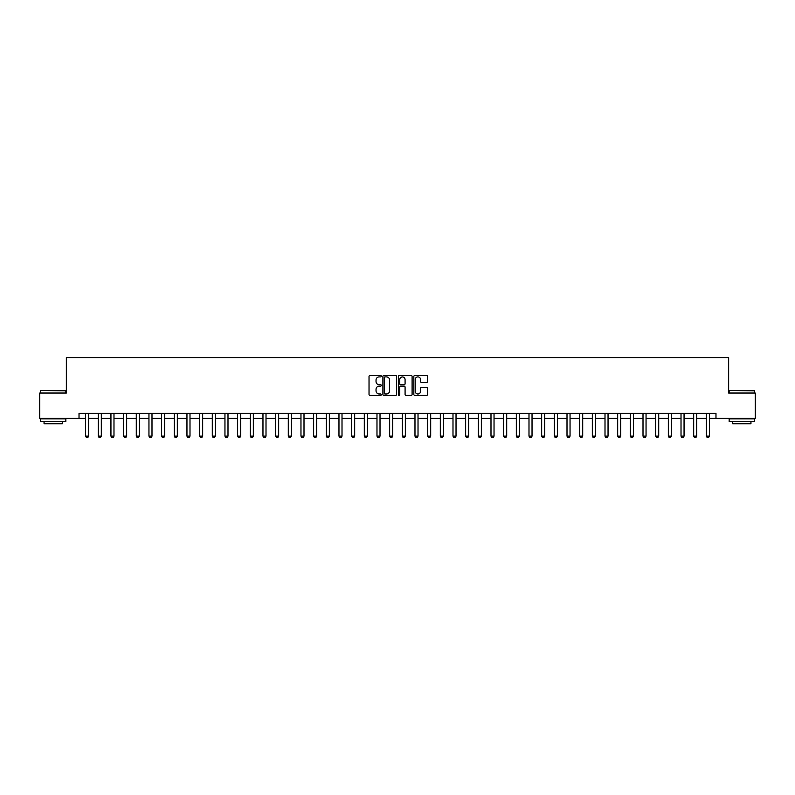 <?xml version="1.0" encoding="UTF-8"?>
<svg xmlns="http://www.w3.org/2000/svg" width="795" height="795" viewBox="0 0 795 795"><rect width="100%" height="100%" fill="white"/><g stroke="black" fill="none" stroke-linecap="round" stroke-linejoin="round"><path stroke-width="1.19" d="M381.282 376.184A0.696 0.696 0 0 0 380.586 375.488L370.023 375.488A0.994 0.994 0 0 0 369.029 376.482L369.029 394.39A0.994 0.994 0 0 0 370.023 395.383L380.586 395.383A0.696 0.696 0 0 0 381.282 394.688A0.696 0.696 0 0 0 380.586 393.992L379.225 393.992A3.18 3.18 0 0 1 376.035 390.812L376.035 389.321A3.18 3.18 0 0 1 379.225 386.132L380.586 386.132A0.696 0.696 0 0 0 381.282 385.436A0.696 0.696 0 0 0 380.586 384.74L379.225 384.74A3.18 3.18 0 0 1 376.035 381.56L376.035 380.07A3.18 3.18 0 0 1 379.225 376.89L380.586 376.89A0.696 0.696 0 0 0 381.282 376.184M426.577 382.504A0.994 0.994 0 0 0 427.571 381.511L427.571 376.482A0.994 0.994 0 0 0 426.577 375.488L414.831 375.488A0.994 0.994 0 0 0 413.837 376.482L413.837 394.39A0.994 0.994 0 0 0 414.831 395.383L426.577 395.383A0.994 0.994 0 0 0 427.571 394.39L427.571 388.328A0.994 0.994 0 0 0 426.577 387.334L421.549 387.334A0.994 0.994 0 0 0 420.555 388.328L420.555 391.339A2.663 2.663 0 0 1 417.892 393.992A2.663 2.663 0 0 1 415.228 391.339L415.228 379.543A2.663 2.663 0 0 1 417.892 376.89A2.663 2.663 0 0 1 420.555 379.543L420.555 381.511A0.994 0.994 0 0 0 421.549 382.504L426.577 382.504M79.023 418.379L39.75 418.379L39.75 393.038L66.353 393.038L66.353 357.571L728.647 357.571L728.647 393.038L755.25 393.038L755.25 418.379L715.977 418.379L715.977 413.311L79.023 413.311L79.023 418.379L85.612 418.379M396.625 376.482A0.994 0.994 0 0 0 395.632 375.488L383.896 375.488A0.994 0.994 0 0 0 382.902 376.482L382.902 394.39A0.994 0.994 0 0 0 383.896 395.383L395.632 395.383A0.994 0.994 0 0 0 396.625 394.39L396.625 376.482M399.368 375.488L411.104 375.488A0.994 0.994 0 0 1 412.098 376.482L412.098 394.39A0.994 0.994 0 0 1 411.104 395.383L406.076 395.383A0.994 0.994 0 0 1 405.082 394.39L405.082 387.135A0.994 0.994 0 0 0 404.089 386.132L400.76 386.132A0.994 0.994 0 0 0 399.766 387.135L399.766 394.688A0.696 0.696 0 0 1 399.07 395.383A0.696 0.696 0 0 1 398.375 394.688L398.375 376.482A0.994 0.994 0 0 1 399.368 375.488M88.652 418.379L98.282 418.379M101.313 418.379L110.942 418.379M113.983 418.379L123.613 418.379M126.653 418.379L136.283 418.379M139.324 418.379L148.953 418.379M151.994 418.379L161.614 418.379M164.654 418.379L174.284 418.379M177.325 418.379L186.954 418.379M189.995 418.379L199.625 418.379M202.665 418.379L212.295 418.379M215.336 418.379L224.955 418.379M227.996 418.379L237.626 418.379M240.666 418.379L250.296 418.379M253.337 418.379L262.966 418.379M266.007 418.379L275.636 418.379M278.667 418.379L288.297 418.379M291.338 418.379L300.967 418.379M304.008 418.379L313.637 418.379M316.678 418.379L326.308 418.379M329.349 418.379L338.968 418.379M342.009 418.379L351.638 418.379M354.679 418.379L364.309 418.379M367.35 418.379L376.979 418.379M380.02 418.379L389.649 418.379M392.69 418.379L402.31 418.379M405.351 418.379L414.98 418.379M418.021 418.379L427.65 418.379M430.691 418.379L440.321 418.379M443.362 418.379L452.991 418.379M456.032 418.379L465.651 418.379M468.692 418.379L478.322 418.379M481.363 418.379L490.992 418.379M494.033 418.379L503.662 418.379M506.703 418.379L516.333 418.379M519.364 418.379L528.993 418.379M532.034 418.379L541.663 418.379M544.704 418.379L554.334 418.379M557.375 418.379L567.004 418.379M570.045 418.379L579.664 418.379M582.705 418.379L592.335 418.379M595.375 418.379L605.005 418.379M608.046 418.379L617.675 418.379M620.716 418.379L630.346 418.379M633.386 418.379L643.006 418.379M646.047 418.379L655.676 418.379M658.717 418.379L668.347 418.379M671.387 418.379L681.017 418.379M684.058 418.379L693.687 418.379M696.718 418.379L706.348 418.379M709.388 418.379L715.977 418.379M384.989 376.89A0.696 0.696 0 0 0 384.293 377.585L384.293 393.296A0.696 0.696 0 0 0 384.989 393.992L386.43 393.992A3.18 3.18 0 0 0 389.62 390.812L389.62 380.07A3.18 3.18 0 0 0 386.43 376.89L384.989 376.89M405.082 379.593A2.663 2.663 0 0 0 402.429 376.939A2.663 2.663 0 0 0 399.766 379.593L399.766 383.747A0.994 0.994 0 0 0 400.76 384.74L404.089 384.74A0.994 0.994 0 0 0 405.082 383.747L405.082 379.593M88.762 413.311L88.692 413.509A1.014 1.014 90.5 0 0 88.652 413.817L88.652 436.117L87.887 437.429L86.367 437.429L85.612 436.117L85.612 413.817A1.014 1.014 90.5 0 0 85.562 413.509L85.502 413.311M85.612 436.117L88.652 436.117M101.432 413.311L101.362 413.509A1.014 1.014 90.5 0 0 101.313 413.817L101.313 436.117L100.558 437.429L99.037 437.429L98.282 436.117L98.282 413.817A1.014 1.014 90.5 0 0 98.232 413.509L98.163 413.311M98.282 436.117L101.313 436.117M114.092 413.311L114.033 413.509A1.014 1.014 90.5 0 0 113.983 413.817L113.983 436.117L113.228 437.429L111.707 437.429L110.942 436.117L110.942 413.817A1.014 1.014 90.5 0 0 110.903 413.509L110.833 413.311M110.942 436.117L113.983 436.117M126.763 413.311L126.703 413.509A1.014 1.014 90.5 0 0 126.653 413.817L126.653 436.117L125.898 437.429L124.378 437.429L123.613 436.117L123.613 413.817A1.014 1.014 90.5 0 0 123.563 413.509L123.503 413.311M123.613 436.117L126.653 436.117M139.433 413.311L139.373 413.509A1.014 1.014 90.5 0 0 139.324 413.817L139.324 436.117L138.559 437.429L137.038 437.429L136.283 436.117L136.283 413.817A1.014 1.014 90.5 0 0 136.233 413.509L136.174 413.311M136.283 436.117L139.324 436.117M40.813 390.504L65.846 390.812L40.813 390.504M53.176 421.42L40.505 421.42L40.505 418.885L65.846 418.885L65.846 421.42L53.176 421.42M62.298 421.42L62.298 423.745L44.053 423.745L44.053 421.42M729.462 390.504L754.495 390.812L729.462 390.504M741.824 421.42L729.154 421.42L729.154 418.885L754.495 418.885L754.495 421.42L741.824 421.42M750.947 421.42L750.947 423.745L732.702 423.745L732.702 421.42M152.103 413.311L152.034 413.509A1.014 1.014 90.5 0 0 151.994 413.817L151.994 436.117L151.229 437.429L149.708 437.429L148.953 436.117L148.953 413.817A1.014 1.014 90.5 0 0 148.904 413.509L148.834 413.311M148.953 436.117L151.994 436.117M164.774 413.311L164.704 413.509A1.014 1.014 90.5 0 0 164.654 413.817L164.654 436.117L163.899 437.429L162.379 437.429L161.614 436.117L161.614 413.817A1.014 1.014 90.5 0 0 161.574 413.509L161.504 413.311M161.614 436.117L164.654 436.117M177.434 413.311L177.374 413.509A1.014 1.014 90.5 0 0 177.325 413.817L177.325 436.117L176.57 437.429L175.049 437.429L174.284 436.117L174.284 413.817A1.014 1.014 90.5 0 0 174.234 413.509L174.175 413.311M174.284 436.117L177.325 436.117M190.104 413.311L190.045 413.509A1.014 1.014 90.5 0 0 189.995 413.817L189.995 436.117L189.23 437.429L187.719 437.429L186.954 436.117L186.954 413.817A1.014 1.014 90.5 0 0 186.905 413.509L186.845 413.311M186.954 436.117L189.995 436.117M202.775 413.311L202.715 413.509A1.014 1.014 90.5 0 0 202.665 413.817L202.665 436.117L201.9 437.429L200.38 437.429L199.625 436.117L199.625 413.817A1.014 1.014 90.5 0 0 199.575 413.509L199.515 413.311M199.625 436.117L202.665 436.117M215.445 413.311L215.375 413.509A1.014 1.014 90.5 0 0 215.336 413.817L215.336 436.117L214.57 437.429L213.05 437.429L212.295 436.117L212.295 413.817A1.014 1.014 90.5 0 0 212.245 413.509L212.176 413.311M212.295 436.117L215.336 436.117M228.115 413.311L228.046 413.509A1.014 1.014 90.5 0 0 227.996 413.817L227.996 436.117L227.241 437.429L225.72 437.429L224.955 436.117L224.955 413.817A1.014 1.014 90.5 0 0 224.915 413.509L224.846 413.311M224.955 436.117L227.996 436.117M240.776 413.311L240.716 413.509A1.014 1.014 90.5 0 0 240.666 413.817L240.666 436.117L239.911 437.429L238.391 437.429L237.626 436.117L237.626 413.817A1.014 1.014 90.5 0 0 237.576 413.509L237.516 413.311M237.626 436.117L240.666 436.117M253.446 413.311L253.386 413.509A1.014 1.014 90.5 0 0 253.337 413.817L253.337 436.117L252.572 437.429L251.051 437.429L250.296 436.117L250.296 413.817A1.014 1.014 90.5 0 0 250.246 413.509L250.186 413.311M250.296 436.117L253.337 436.117M266.116 413.311L266.057 413.509A1.014 1.014 90.5 0 0 266.007 413.817L266.007 436.117L265.242 437.429L263.721 437.429L262.966 436.117L262.966 413.817A1.014 1.014 90.5 0 0 262.916 413.509L262.857 413.311M262.966 436.117L266.007 436.117M278.787 413.311L278.717 413.509A1.014 1.014 90.5 0 0 278.667 413.817L278.667 436.117L277.912 437.429L276.392 437.429L275.636 436.117L275.636 413.817A1.014 1.014 90.5 0 0 275.587 413.509L275.517 413.311M275.636 436.117L278.667 436.117M291.447 413.311L291.387 413.509A1.014 1.014 90.5 0 0 291.338 413.817L291.338 436.117L290.582 437.429L289.062 437.429L288.297 436.117L288.297 413.817A1.014 1.014 90.5 0 0 288.257 413.509L288.188 413.311M288.297 436.117L291.338 436.117M304.117 413.311L304.058 413.509A1.014 1.014 90.5 0 0 304.008 413.817L304.008 436.117L303.253 437.429L301.732 437.429L300.967 436.117L300.967 413.817A1.014 1.014 90.5 0 0 300.917 413.509L300.858 413.311M300.967 436.117L304.008 436.117M316.788 413.311L316.728 413.509A1.014 1.014 90.5 0 0 316.678 413.817L316.678 436.117L315.913 437.429L314.393 437.429L313.637 436.117L313.637 413.817A1.014 1.014 90.5 0 0 313.588 413.509L313.528 413.311M313.637 436.117L316.678 436.117M329.458 413.311L329.388 413.509A1.014 1.014 90.5 0 0 329.349 413.817L329.349 436.117L328.583 437.429L327.063 437.429L326.308 436.117L326.308 413.817A1.014 1.014 90.5 0 0 326.258 413.509L326.198 413.311M326.308 436.117L329.349 436.117M342.128 413.311L342.059 413.509A1.014 1.014 90.5 0 0 342.009 413.817L342.009 436.117L341.254 437.429L339.733 437.429L338.968 436.117L338.968 413.817A1.014 1.014 90.5 0 0 338.928 413.509L338.859 413.311M338.968 436.117L342.009 436.117M354.789 413.311L354.729 413.509A1.014 1.014 90.5 0 0 354.679 413.817L354.679 436.117L353.924 437.429L352.404 437.429L351.638 436.117L351.638 413.817A1.014 1.014 90.5 0 0 351.589 413.509L351.529 413.311M351.638 436.117L354.679 436.117M367.459 413.311L367.399 413.509A1.014 1.014 90.5 0 0 367.35 413.817L367.35 436.117L366.594 437.429L365.074 437.429L364.309 436.117L364.309 413.817A1.014 1.014 90.5 0 0 364.259 413.509L364.199 413.311M364.309 436.117L367.35 436.117M380.129 413.311L380.07 413.509A1.014 1.014 90.5 0 0 380.02 413.817L380.02 436.117L379.255 437.429L377.734 437.429L376.979 436.117L376.979 413.817A1.014 1.014 90.5 0 0 376.929 413.509L376.87 413.311M376.979 436.117L380.02 436.117M392.8 413.311L392.73 413.509A1.014 1.014 90.5 0 0 392.69 413.817L392.69 436.117L391.925 437.429L390.405 437.429L389.649 436.117L389.649 413.817A1.014 1.014 90.5 0 0 389.6 413.509L389.53 413.311M389.649 436.117L392.69 436.117M405.47 413.311L405.4 413.509A1.014 1.014 90.5 0 0 405.351 413.817L405.351 436.117L404.595 437.429L403.075 437.429L402.31 436.117L402.31 413.817A1.014 1.014 90.5 0 0 402.27 413.509L402.2 413.311M402.31 436.117L405.351 436.117M418.13 413.311L418.071 413.509A1.014 1.014 90.5 0 0 418.021 413.817L418.021 436.117L417.266 437.429L415.745 437.429L414.98 436.117L414.98 413.817A1.014 1.014 90.5 0 0 414.93 413.509L414.871 413.311M414.98 436.117L418.021 436.117M430.801 413.311L430.741 413.509A1.014 1.014 90.5 0 0 430.691 413.817L430.691 436.117L429.926 437.429L428.406 437.429L427.65 436.117L427.65 413.817A1.014 1.014 90.5 0 0 427.601 413.509L427.541 413.311M427.65 436.117L430.691 436.117M443.471 413.311L443.411 413.509A1.014 1.014 90.5 0 0 443.362 413.817L443.362 436.117L442.596 437.429L441.076 437.429L440.321 436.117L440.321 413.817A1.014 1.014 90.5 0 0 440.271 413.509L440.211 413.311M440.321 436.117L443.362 436.117M456.141 413.311L456.072 413.509A1.014 1.014 90.5 0 0 456.032 413.817L456.032 436.117L455.267 437.429L453.746 437.429L452.991 436.117L452.991 413.817A1.014 1.014 90.5 0 0 452.941 413.509L452.872 413.311M452.991 436.117L456.032 436.117M468.802 413.311L468.742 413.509A1.014 1.014 90.5 0 0 468.692 413.817L468.692 436.117L467.937 437.429L466.417 437.429L465.651 436.117L465.651 413.817A1.014 1.014 90.5 0 0 465.612 413.509L465.542 413.311M465.651 436.117L468.692 436.117M481.472 413.311L481.412 413.509A1.014 1.014 90.5 0 0 481.363 413.817L481.363 436.117L480.607 437.429L479.087 437.429L478.322 436.117L478.322 413.817A1.014 1.014 90.5 0 0 478.272 413.509L478.212 413.311M478.322 436.117L481.363 436.117M494.142 413.311L494.083 413.509A1.014 1.014 90.5 0 0 494.033 413.817L494.033 436.117L493.268 437.429L491.747 437.429L490.992 436.117L490.992 413.817A1.014 1.014 90.5 0 0 490.942 413.509L490.883 413.311M490.992 436.117L494.033 436.117M506.812 413.311L506.743 413.509A1.014 1.014 90.5 0 0 506.703 413.817L506.703 436.117L505.938 437.429L504.418 437.429L503.662 436.117L503.662 413.817A1.014 1.014 90.5 0 0 503.613 413.509L503.553 413.311M503.662 436.117L506.703 436.117M519.483 413.311L519.413 413.509A1.014 1.014 90.5 0 0 519.364 413.817L519.364 436.117L518.608 437.429L517.088 437.429L516.333 436.117L516.333 413.817A1.014 1.014 90.5 0 0 516.283 413.509L516.213 413.311M516.333 436.117L519.364 436.117M532.143 413.311L532.084 413.509A1.014 1.014 90.5 0 0 532.034 413.817L532.034 436.117L531.279 437.429L529.758 437.429L528.993 436.117L528.993 413.817A1.014 1.014 90.5 0 0 528.943 413.509L528.884 413.311M528.993 436.117L532.034 436.117M544.813 413.311L544.754 413.509A1.014 1.014 90.5 0 0 544.704 413.817L544.704 436.117L543.949 437.429L542.429 437.429L541.663 436.117L541.663 413.817A1.014 1.014 90.5 0 0 541.614 413.509L541.554 413.311M541.663 436.117L544.704 436.117M557.484 413.311L557.424 413.509A1.014 1.014 90.5 0 0 557.375 413.817L557.375 436.117L556.609 437.429L555.089 437.429L554.334 436.117L554.334 413.817A1.014 1.014 90.5 0 0 554.284 413.509L554.224 413.311M554.334 436.117L557.375 436.117M570.154 413.311L570.085 413.509A1.014 1.014 90.5 0 0 570.045 413.817L570.045 436.117L569.28 437.429L567.759 437.429L567.004 436.117L567.004 413.817A1.014 1.014 90.5 0 0 566.954 413.509L566.885 413.311M567.004 436.117L570.045 436.117M582.824 413.311L582.755 413.509A1.014 1.014 90.5 0 0 582.705 413.817L582.705 436.117L581.95 437.429L580.43 437.429L579.664 436.117L579.664 413.817A1.014 1.014 90.5 0 0 579.625 413.509L579.555 413.311M579.664 436.117L582.705 436.117M595.485 413.311L595.425 413.509A1.014 1.014 90.5 0 0 595.375 413.817L595.375 436.117L594.62 437.429L593.1 437.429L592.335 436.117L592.335 413.817A1.014 1.014 90.5 0 0 592.285 413.509L592.225 413.311M592.335 436.117L595.375 436.117M608.155 413.311L608.096 413.509A1.014 1.014 90.5 0 0 608.046 413.817L608.046 436.117L607.281 437.429L605.77 437.429L605.005 436.117L605.005 413.817A1.014 1.014 90.5 0 0 604.955 413.509L604.896 413.311M605.005 436.117L608.046 436.117M620.825 413.311L620.766 413.509A1.014 1.014 90.5 0 0 620.716 413.817L620.716 436.117L619.951 437.429L618.431 437.429L617.675 436.117L617.675 413.817A1.014 1.014 90.5 0 0 617.626 413.509L617.566 413.311M617.675 436.117L620.716 436.117M633.496 413.311L633.426 413.509A1.014 1.014 90.5 0 0 633.386 413.817L633.386 436.117L632.621 437.429L631.101 437.429L630.346 436.117L630.346 413.817A1.014 1.014 90.5 0 0 630.296 413.509L630.226 413.311M630.346 436.117L633.386 436.117M646.166 413.311L646.096 413.509A1.014 1.014 90.5 0 0 646.047 413.817L646.047 436.117L645.292 437.429L643.771 437.429L643.006 436.117L643.006 413.817A1.014 1.014 90.5 0 0 642.966 413.509L642.897 413.311M643.006 436.117L646.047 436.117M658.826 413.311L658.767 413.509A1.014 1.014 90.5 0 0 658.717 413.817L658.717 436.117L657.962 437.429L656.441 437.429L655.676 436.117L655.676 413.817A1.014 1.014 90.5 0 0 655.627 413.509L655.567 413.311M655.676 436.117L658.717 436.117M671.497 413.311L671.437 413.509A1.014 1.014 90.5 0 0 671.387 413.817L671.387 436.117L670.622 437.429L669.102 437.429L668.347 436.117L668.347 413.817A1.014 1.014 90.5 0 0 668.297 413.509L668.237 413.311M668.347 436.117L671.387 436.117M684.167 413.311L684.097 413.509A1.014 1.014 90.5 0 0 684.058 413.817L684.058 436.117L683.293 437.429L681.772 437.429L681.017 436.117L681.017 413.817A1.014 1.014 90.5 0 0 680.967 413.509L680.908 413.311M681.017 436.117L684.058 436.117M696.837 413.311L696.768 413.509A1.014 1.014 90.5 0 0 696.718 413.817L696.718 436.117L695.963 437.429L694.442 437.429L693.687 436.117L693.687 413.817A1.014 1.014 90.5 0 0 693.638 413.509L693.568 413.311M693.687 436.117L696.718 436.117M709.498 413.311L709.438 413.509A1.014 1.014 90.5 0 0 709.388 413.817L709.388 436.117L708.633 437.429L707.113 437.429L706.348 436.117L706.348 413.817A1.014 1.014 90.5 0 0 706.308 413.509L706.238 413.311M706.348 436.117L709.388 436.117M40.505 393.038L40.505 390.812M46.289 418.885L46.289 418.379M60.072 418.885L60.072 418.379M65.846 393.038L65.846 390.812M729.154 393.038L729.154 390.812M734.928 418.885L734.928 418.379M748.711 418.885L748.711 418.379M754.495 393.038L754.495 390.812"/></g></svg>
